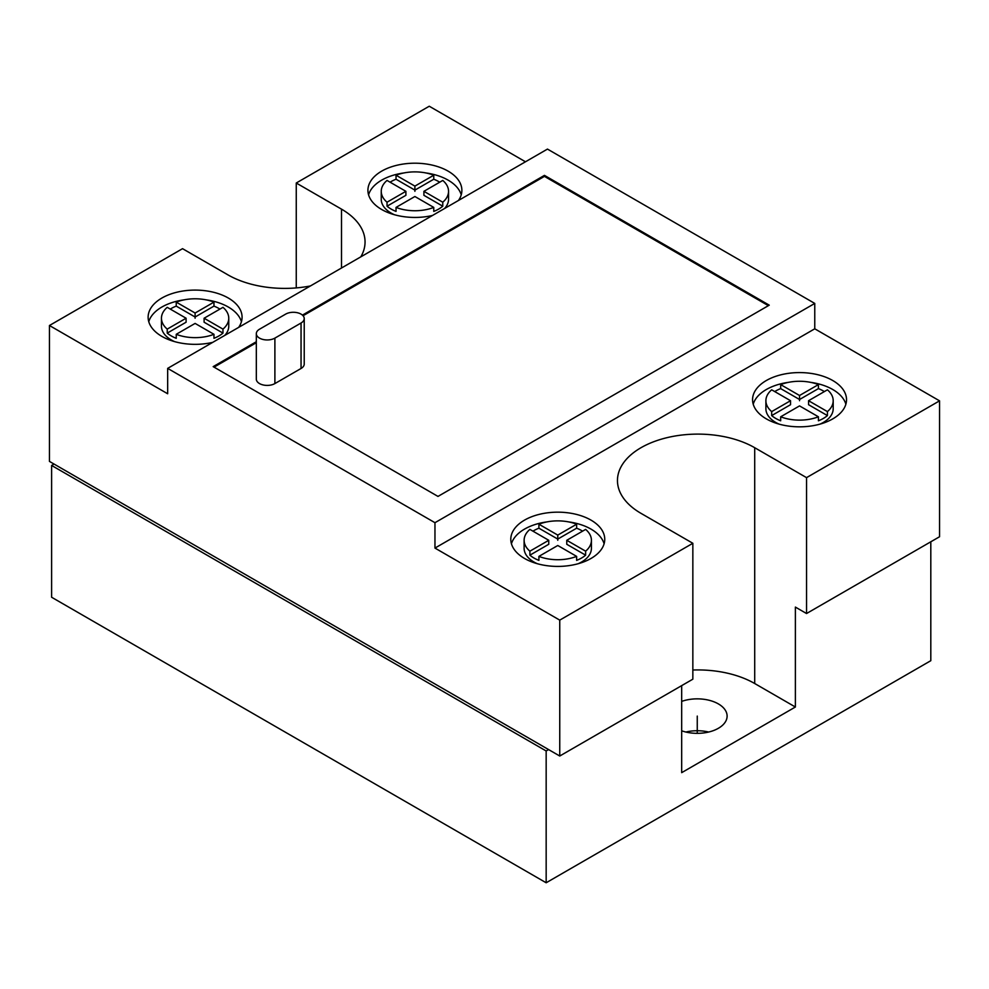 <?xml version="1.0" encoding="UTF-8"?>
<svg xmlns="http://www.w3.org/2000/svg" width="989" height="989" viewBox="0 0 989 989"><rect width="100%" height="100%" fill="white"/><g stroke="black" fill="none" stroke-linecap="round" stroke-linejoin="round"><path stroke-width="1.48" d="M310.435 285.945A80.406 46.421 0 0 1 227.804 274.794L182.545 248.672L49.45 325.505L49.45 461.406L54.036 464.051L51.613 465.448L51.613 597.245L546.163 882.769L930.81 660.689L930.81 541.787M546.163 882.769L546.163 750.972L548.586 749.575L559.749 756.016L692.844 679.183L692.844 543.282L559.749 620.128L434.962 548.079L814.763 328.805L939.55 400.842L939.55 536.743L806.542 613.526L795.379 607.085L795.379 707.011L681.681 772.656L681.681 685.624M795.379 707.011L754.706 683.523A80.406 46.421 0 0 0 692.844 670.023M681.681 730.809A29.855 17.246 0 0 0 711.857 731.143A29.855 17.246 0 0 0 727.113 716.098A29.855 17.246 0 0 0 718.373 703.908A29.855 17.246 0 0 0 681.681 701.386M692.844 543.282L641.008 513.353A80.406 46.421 0 0 1 617.457 480.53A80.406 46.421 0 0 1 667.093 437.645A80.406 46.421 0 0 1 754.706 447.708L754.706 683.523M806.542 613.526L806.542 477.638L754.706 447.708M939.55 400.842L806.542 477.638M766.327 418.879A46.978 27.123 0 0 0 817.532 424.763A46.978 27.123 0 0 0 846.522 399.704A46.978 27.123 0 0 0 832.763 380.53A46.978 27.123 0 0 0 781.57 374.646A46.978 27.123 0 0 0 752.567 399.704A46.978 27.123 0 0 0 766.327 418.879M524.553 558.476A46.978 27.123 0 0 0 575.746 564.348A46.978 27.123 0 0 0 604.749 539.289A46.978 27.123 0 0 0 590.989 520.115A46.978 27.123 0 0 0 539.796 514.231A46.978 27.123 0 0 0 510.794 539.289A46.978 27.123 0 0 0 524.553 558.476M559.749 756.016L559.749 620.128M814.763 328.805L814.763 303.425L547.461 149.092L167.66 368.378L167.66 393.758L49.45 325.505M525.48 161.788L429.251 106.231L296.255 183.014L296.255 287.91M434.962 548.079L434.962 522.699L167.66 368.378M548.586 749.575L54.036 464.051M360.812 256.856A80.406 46.421 0 0 0 365.052 241.971A80.406 46.421 0 0 0 341.514 209.149L341.514 268.007M296.255 183.014L341.514 209.149M458.463 200.483A46.978 27.123 0 0 0 461.875 190.321A46.978 27.123 0 0 0 448.116 171.146A46.978 27.123 0 0 0 396.923 165.262A46.978 27.123 0 0 0 367.92 190.321A46.978 27.123 0 0 0 381.68 209.495A46.978 27.123 0 0 0 432.502 215.466M238.658 327.384A46.978 27.123 0 0 0 242.082 317.222A46.978 27.123 0 0 0 228.323 298.035A46.978 27.123 0 0 0 177.118 292.163A46.978 27.123 0 0 0 148.127 317.222A46.978 27.123 0 0 0 161.887 336.396A46.978 27.123 0 0 0 212.697 342.367M814.763 303.425L434.962 522.699M256.324 341.724L213.179 366.635L437.991 496.416L769.244 305.168L544.444 175.374L302.436 315.108M544.444 175.374L544.444 176.376L303.067 315.738M256.324 342.726L214.044 367.129M768.379 305.675L544.444 176.376M256.324 333.664L256.324 379.133A10.879 6.28 0 0 0 263.037 384.931A10.879 6.28 0 0 0 274.893 383.571L301.052 368.477A10.879 6.28 0 0 0 304.229 364.026L304.229 318.569A10.879 6.28 0 0 0 297.516 312.759A10.879 6.28 0 0 0 285.66 314.119L259.501 329.226A10.879 6.28 0 0 0 256.324 333.664A10.879 6.28 0 0 0 263.037 339.474A10.879 6.28 0 0 0 274.893 338.114L301.052 323.007A10.879 6.28 0 0 0 304.229 318.569M708.643 732.033A29.855 17.246 0 0 0 685.871 732.033M51.613 465.448L546.163 750.972M461.233 194.821A46.978 27.123 0 0 0 448.116 180.134A46.978 27.123 0 0 0 425.678 172.914M404.13 172.914A46.978 27.123 0 0 0 368.576 194.821M845.879 404.204A46.978 27.123 0 0 0 832.763 389.518A46.978 27.123 0 0 0 810.325 382.298M788.777 382.298A46.978 27.123 0 0 0 753.222 404.204M604.106 543.789A46.978 27.123 0 0 0 590.989 529.103A46.978 27.123 0 0 0 568.539 521.883M546.991 521.883A46.978 27.123 0 0 0 511.437 543.789M241.427 321.722A46.978 27.123 0 0 0 228.323 307.035A46.978 27.123 0 0 0 205.873 299.815M184.325 299.815A46.978 27.123 0 0 0 148.77 321.722M790.545 400.706L790.545 404.699L771.68 415.59L771.68 411.597L790.545 400.706L771.68 389.814A33.651 19.434 0 0 0 765.894 400.706L765.894 408.692A33.651 19.434 0 0 0 775.747 422.439A33.651 19.434 0 0 0 779.072 424.12M820.029 424.12A33.651 19.434 0 0 0 833.195 408.692L833.195 400.706A33.651 19.434 0 0 0 827.422 389.814L808.557 400.706L808.557 404.699L827.422 415.59L827.422 411.597A33.651 19.434 0 0 0 833.195 400.706M824.369 391.57A33.651 19.434 0 0 0 823.343 390.964A33.651 19.434 0 0 0 818.41 388.615L799.545 399.507L780.68 388.615A33.651 19.434 0 0 0 774.733 391.57M771.68 415.59A33.651 19.434 0 0 0 775.747 418.434A33.651 19.434 0 0 0 780.68 420.795L780.68 416.789A33.651 19.434 0 0 0 818.41 416.789L818.41 420.795A33.651 19.434 0 0 0 827.422 415.59M765.894 400.706A33.651 19.434 0 0 0 771.68 411.597M780.68 388.615L780.68 384.61A33.651 19.434 0 0 1 818.41 384.61L799.545 395.501L799.545 399.507M818.41 388.615L818.41 384.61M827.422 411.597L808.557 400.706M799.545 395.501L780.68 384.61M780.68 416.789L799.545 405.898L818.41 416.789M548.759 540.291L548.759 544.284L529.894 555.175L529.894 551.182L548.759 540.291L529.894 529.399A33.651 19.434 0 0 0 524.121 540.291L524.121 548.289A33.651 19.434 0 0 0 533.973 562.024A33.651 19.434 0 0 0 537.287 563.705M578.244 563.705A33.651 19.434 0 0 0 591.422 548.289L591.422 540.291A33.651 19.434 0 0 0 585.636 529.399L566.771 540.291L566.771 544.284L585.636 555.175L585.636 551.182A33.651 19.434 0 0 0 591.422 540.291M582.583 531.167A33.651 19.434 0 0 0 581.569 530.549A33.651 19.434 0 0 0 576.636 528.2L557.771 539.092L538.906 528.2A33.651 19.434 0 0 0 532.96 531.167M529.894 555.175A33.651 19.434 0 0 0 533.973 558.031A33.651 19.434 0 0 0 538.906 560.38L538.906 556.387A33.651 19.434 0 0 0 576.636 556.387L576.636 560.38A33.651 19.434 0 0 0 585.636 555.175M524.121 540.291A33.651 19.434 0 0 0 529.894 551.182M538.906 528.2L538.906 524.207A33.651 19.434 0 0 1 576.636 524.207L557.771 535.098L557.771 539.092M576.636 528.2L576.636 524.207M585.636 551.182L566.771 540.291M557.771 535.098L538.906 524.207M538.906 556.387L557.771 545.495L576.636 556.387M405.898 191.322L405.898 195.315L387.033 206.207L387.033 202.213L405.898 191.322L387.033 180.431A33.651 19.434 0 0 0 381.247 191.322L381.247 199.308A33.651 19.434 0 0 0 391.1 213.055A33.651 19.434 0 0 0 394.426 214.737M444.543 208.518A33.651 19.434 0 0 0 448.549 199.308L448.549 191.322A33.651 19.434 0 0 0 442.775 180.431L423.91 191.322L423.91 195.315L442.775 206.207L442.775 202.213A33.651 19.434 0 0 0 448.549 191.322M439.722 182.186A33.651 19.434 0 0 0 438.696 181.58A33.651 19.434 0 0 0 433.763 179.232L414.898 190.123L396.033 179.232A33.651 19.434 0 0 0 390.086 182.186M387.033 206.207A33.651 19.434 0 0 0 391.1 209.05A33.651 19.434 0 0 0 396.033 211.411L396.033 207.406A33.651 19.434 0 0 0 433.763 207.406L433.763 211.411A33.651 19.434 0 0 0 442.775 206.207M381.247 191.322A33.651 19.434 0 0 0 387.033 202.213M396.033 179.232L396.033 175.226A33.651 19.434 0 0 1 433.763 175.226L414.898 186.117L414.898 190.123M433.763 179.232L433.763 175.226M442.775 202.213L423.91 191.322M414.898 186.117L396.033 175.226M396.033 207.406L414.898 196.514L433.763 207.406M186.093 318.223L186.093 322.216L167.228 333.108L167.228 329.114L186.093 318.223L167.228 307.332A33.651 19.434 0 0 0 161.454 318.223L161.454 326.209A33.651 19.434 0 0 0 171.307 339.956A33.651 19.434 0 0 0 174.62 341.625M224.738 335.419A33.651 19.434 0 0 0 228.756 326.209L228.756 318.223A33.651 19.434 0 0 0 222.97 307.332L204.105 318.223L204.105 322.216L222.97 333.108L222.97 329.114A33.651 19.434 0 0 0 228.756 318.223M219.917 309.087A33.651 19.434 0 0 0 218.903 308.481A33.651 19.434 0 0 0 213.97 306.12L195.105 317.012L176.24 306.12A33.651 19.434 0 0 0 170.281 309.087M167.228 333.108A33.651 19.434 0 0 0 171.307 335.951A33.651 19.434 0 0 0 176.24 338.312L176.24 334.307A33.651 19.434 0 0 0 213.97 334.307L213.97 338.312A33.651 19.434 0 0 0 222.97 333.108M161.454 318.223A33.651 19.434 0 0 0 167.228 329.114M176.24 306.12L176.24 302.127A33.651 19.434 0 0 1 213.97 302.127L195.105 313.019L195.105 317.012M213.97 306.12L213.97 302.127M222.97 329.114L204.105 318.223M195.105 313.019L176.24 302.127M176.24 334.307L195.105 323.415L213.97 334.307M697.257 733.344L697.257 716.098M799.545 400.706L799.545 399.704M557.771 540.291L557.771 539.289M414.898 191.322L414.898 190.321M195.105 318.223L195.105 317.222M301.052 368.477L301.052 323.007M274.893 383.571L274.893 338.114"/></g></svg>
